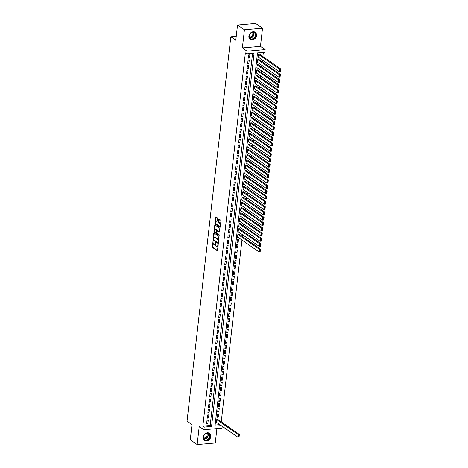<?xml version="1.0" encoding="UTF-8"?>
<svg xmlns="http://www.w3.org/2000/svg" width="468" height="468" viewBox="0 0 468 468"><rect width="100%" height="100%" fill="white"/><g stroke="black" fill="none" stroke-linecap="round" stroke-linejoin="round"><path stroke-width="0.7" d="M213.039 240.938L212.39 247.396L217.368 250.819L218.223 244.934L217.994 244.419L217.76 245.384A1.773 0.877 -95 0 1 217.047 246.548A1.773 0.877 -95 0 1 216.707 246.449L216.298 246.162A1.773 0.877 -95 0 1 215.619 243.898L215.555 242.687L215.245 243.635A1.773 0.877 -95 0 1 214.531 244.799A1.773 0.877 -95 0 1 214.186 244.694L213.782 244.413A1.773 0.877 -95 0 1 213.104 242.149L213.039 240.938M248.877 36.206A4.405 3.539 124.8 0 0 250.175 39.487A4.405 3.539 124.8 0 0 254.071 39.359A4.405 3.539 124.8 0 0 256.505 35.539A4.405 3.539 124.8 0 0 255.206 32.257A4.405 3.539 124.8 0 0 251.31 32.386A4.405 3.539 124.8 0 0 248.877 36.206M203.182 437.258A4.405 3.539 124.8 0 0 204.481 440.54A4.405 3.539 124.8 0 0 208.377 440.411A4.405 3.539 124.8 0 0 210.811 436.591A4.405 3.539 124.8 0 0 209.512 433.31A4.405 3.539 124.8 0 0 205.616 433.438A4.405 3.539 124.8 0 0 203.182 437.258M217.45 218.474L217.24 217.766L215.877 216.813L215.543 217.146L215.058 223.985L220.036 227.407L220.954 220.914L220.744 220.206L218.989 219.024L218.468 222.013L219.498 223.289A1.48 0.731 -95 0 1 220.077 224.903A1.48 0.731 -95 0 1 219.469 226.155A1.48 0.731 -95 0 1 219.182 226.067L215.97 223.839A1.48 0.731 -95 0 1 215.391 222.224A1.48 0.731 -95 0 1 216 220.972A1.48 0.731 -95 0 1 216.292 221.06L216.93 221.463L217.152 221.101L217.45 218.474M237.533 24.985L255.633 23.4L262.525 28.197L244.425 29.782L237.533 24.985L235.796 40.207L230.835 36.756L187.042 421.13L192.003 424.581L190.271 439.803L197.163 444.6L199.228 426.465L203.913 429.729L204.218 427.079L202.837 426.12L245.367 52.866L246.747 53.826L247.046 51.176L265.145 49.59L264.847 52.24L257.505 52.884L214.982 426.137L221.194 425.593M244.425 29.782L242.36 47.917L247.046 51.176M214.034 232.976L213.701 233.31L213.215 240.148L218.193 243.571L218.907 236.369L214.034 232.976M213.923 231.362L214.847 224.862L219.825 228.285L219.515 231.982L217.327 230.543L216.906 232.649L217.117 233.356L219.17 234.784L219.164 235.539L214.139 232.069L213.923 231.362L214.414 231.315L214.496 230.613M197.163 444.6L215.262 443.015L216.906 428.589M259.617 54.235L258.424 54.083L258.061 57.26L258.43 57.225M259.015 59.535L257.821 59.377L257.459 62.554L257.827 62.519M258.412 64.83L257.219 64.672L256.856 67.848L257.224 67.813M257.809 70.124L256.616 69.966L256.253 73.143L256.616 73.107M257.207 75.418L256.014 75.26L255.651 78.437L256.014 78.402M256.604 80.712L255.411 80.554L255.048 83.731L255.411 83.696M255.996 86.007L254.808 85.849L254.446 89.025L254.808 88.99M255.393 91.301L254.2 91.143L253.843 94.32L254.206 94.284M254.791 96.595L253.597 96.437L253.235 99.614L253.603 99.579M254.188 101.889L252.995 101.731L252.632 104.908L253.001 104.873M253.586 107.184L252.392 107.026L252.03 110.202L252.398 110.167M252.983 112.478L251.79 112.32L251.427 115.497L251.79 115.461M252.381 117.772L251.187 117.614L250.825 120.791L251.187 120.756M251.778 123.066L250.585 122.908L250.222 126.085L250.585 126.05M251.176 128.361L249.982 128.203L249.619 131.379L249.982 131.344M250.567 133.655L249.38 133.497L249.017 136.674L249.38 136.644M249.965 138.949L248.771 138.791L248.414 141.968L248.777 141.939M249.362 144.243L248.169 144.085L247.806 147.262L248.175 147.233M248.76 149.538L247.566 149.38L247.203 152.556L247.572 152.527M248.157 154.832L246.964 154.674L246.601 157.851L246.969 157.821M247.554 160.126L246.361 159.968L245.998 163.145L246.361 163.116M246.952 165.42L245.758 165.262L245.396 168.439L245.758 168.41M246.349 170.715L245.156 170.557L244.793 173.733L245.156 173.704M245.747 176.009L244.553 175.851L244.191 179.028L244.553 178.998M245.138 181.303L243.951 181.145L243.588 184.322L243.951 184.293M244.536 186.597L243.342 186.439L242.986 189.616L243.348 189.587M243.933 191.892L242.74 191.734L242.377 194.91L242.746 194.881M243.331 197.186L242.137 197.028L241.775 200.205L242.143 200.175M242.728 202.48L241.535 202.322L241.172 205.499L241.541 205.47M242.126 207.774L240.932 207.616L240.57 210.793L240.932 210.764M241.523 213.069L240.33 212.911L239.967 216.087L240.33 216.058M240.921 218.363L239.727 218.205L239.364 221.382L239.727 221.352M240.312 223.657L239.125 223.499L238.762 226.676L239.125 226.647M239.71 228.951L238.516 228.793L238.159 231.97L238.522 231.941M239.107 234.246L237.914 234.088L237.551 237.264L237.919 237.235M238.171 242.453L236.948 242.564L237.311 239.388L238.534 239.277L238.171 242.453L237.054 241.675M237.569 247.747L236.346 247.859L236.709 244.682L237.931 244.571L237.569 247.747L236.451 246.969M236.966 253.042L235.743 253.153L236.106 249.976L237.329 249.865L236.966 253.042L235.843 252.264M236.363 258.336L235.141 258.447L235.503 255.271L236.726 255.159L236.363 258.336L235.24 257.558M235.761 263.63L234.538 263.741L234.901 260.565L236.124 260.454L235.761 263.63L234.638 262.852M235.158 268.924L233.936 269.036L234.298 265.859L235.521 265.748L235.158 268.924L234.035 268.146M234.556 274.219L233.333 274.33L233.696 271.153L234.918 271.042L234.556 274.219L233.433 273.441M233.953 279.513L232.731 279.624L233.087 276.448L234.316 276.336L233.953 279.513L232.83 278.735M233.351 284.807L232.122 284.918L232.485 281.742L233.707 281.631L233.351 284.807L232.227 284.029M232.742 290.101L231.52 290.213L231.882 287.036L233.105 286.925L232.742 290.101L231.625 289.323M232.14 295.396L230.917 295.507L231.28 292.33L232.502 292.219L232.14 295.396L231.022 294.618M231.537 300.696L230.314 300.801L230.677 297.625L231.9 297.513L231.537 300.696L230.414 299.912M230.935 305.99L229.712 306.095L230.075 302.919L231.297 302.814L230.935 305.99L229.811 305.206M230.332 311.284L229.109 311.39L229.472 308.213L230.695 308.108L230.332 311.284L229.209 310.5M229.729 316.579L228.507 316.684L228.87 313.507L230.092 313.402L229.729 316.579L228.606 315.795M229.127 321.873L227.904 321.978L228.267 318.802L229.49 318.696L229.127 321.873L228.004 321.089M228.524 327.167L227.302 327.272L227.659 324.096L228.881 323.991L228.524 327.167L227.401 326.383M227.916 332.461L226.693 332.567L227.056 329.39L228.279 329.285L227.916 332.461L226.799 331.677M227.313 337.756L226.091 337.861L226.453 334.684L227.676 334.579L227.313 337.756L226.196 336.972M226.711 343.05L225.488 343.155L225.851 339.979L227.074 339.873L226.711 343.05L225.588 342.266M226.108 348.344L224.886 348.449L225.248 345.273L226.471 345.168L226.108 348.344L224.985 347.56M225.506 353.638L224.283 353.744L224.646 350.567L225.869 350.462L225.506 353.638L224.383 352.854M224.903 358.933L223.681 359.038L224.043 355.861L225.266 355.756L224.903 358.933L223.78 358.149M224.301 364.227L223.078 364.332L223.441 361.156L224.663 361.05L224.301 364.227L223.177 363.443M223.698 369.521L222.475 369.626L222.832 366.45L224.061 366.345L223.698 369.521L222.575 368.737M223.096 374.815L221.873 374.921L222.23 371.744L223.452 371.639L223.096 374.815L221.972 374.031M222.487 380.11L221.265 380.215L221.627 377.038L222.85 376.933L222.487 380.11L221.37 379.326M221.885 385.404L220.662 385.509L221.025 382.333L222.247 382.227L221.885 385.404L220.767 384.62M221.282 390.698L220.059 390.803L220.422 387.627L221.645 387.522L221.282 390.698L220.159 389.92M220.68 395.992L219.457 396.098L219.82 392.921L221.042 392.816L220.68 395.992L219.556 395.214M220.077 401.287L218.854 401.392L219.217 398.215L220.44 398.11L220.077 401.287L218.954 400.509M219.474 406.581L218.252 406.686L218.614 403.51L219.837 403.404L219.474 406.581L218.351 405.803M218.872 411.875L217.649 411.98L218.012 408.804L219.235 408.699L218.872 411.875L217.749 411.097M218.269 417.169L217.047 417.275L217.404 414.098L218.632 413.993L218.269 417.169L217.146 416.391M207.02 420.252L206.657 423.429L207.88 423.324L208.242 420.147L207.02 420.252M207.622 414.958L207.26 418.135L208.482 418.029L208.845 414.853L207.622 414.958M208.225 409.664L207.862 412.84L209.085 412.735L209.448 409.558L208.225 409.664M208.827 404.37L208.465 407.546L209.687 407.441L210.05 404.264L208.827 404.37M209.43 399.075L209.067 402.252L210.296 402.147L210.653 398.97L209.43 399.075M210.033 393.781L209.676 396.958L210.898 396.852L211.261 393.676L210.033 393.781M210.641 388.487L210.278 391.663L211.501 391.558L211.864 388.376L210.641 388.487M211.244 383.193L210.881 386.369L212.103 386.258L212.466 383.081L211.244 383.193M211.846 377.898L211.483 381.075L212.706 380.964L213.069 377.787L211.846 377.898M212.449 372.604L212.086 375.781L213.309 375.669L213.671 372.493L212.449 372.604M213.051 367.31L212.688 370.486L213.911 370.375L214.274 367.199L213.051 367.31M213.654 362.016L213.291 365.192L214.514 365.081L214.876 361.904L213.654 362.016M214.256 356.721L213.894 359.898L215.116 359.787L215.479 356.61L214.256 356.721M214.859 351.427L214.502 354.604L215.725 354.492L216.081 351.316L214.859 351.427M215.467 346.133L215.104 349.309L216.327 349.198L216.69 346.022L215.467 346.133M216.07 340.839L215.707 344.015L216.93 343.904L217.292 340.727L216.07 340.839M216.672 335.544L216.31 338.721L217.532 338.61L217.895 335.433L216.672 335.544M217.275 330.25L216.912 333.427L218.135 333.315L218.497 330.139L217.275 330.25M217.877 324.95L217.515 328.132L218.737 328.021L219.1 324.845L217.877 324.95M218.48 319.656L218.117 322.832L219.34 322.727L219.703 319.55L218.48 319.656M219.082 314.361L218.72 317.538L219.942 317.433L220.305 314.256L219.082 314.361M219.685 309.067L219.322 312.244L220.551 312.138L220.908 308.962L219.685 309.067M220.288 303.773L219.931 306.95L221.153 306.844L221.51 303.668L220.288 303.773M220.896 298.479L220.533 301.655L221.756 301.55L222.119 298.373L220.896 298.479M221.499 293.184L221.136 296.361L222.358 296.256L222.721 293.079L221.499 293.184M222.101 287.89L221.738 291.067L222.961 290.961L223.324 287.785L222.101 287.89M222.704 282.596L222.341 285.772L223.564 285.667L223.926 282.491L222.704 282.596M223.306 277.302L222.944 280.478L224.166 280.373L224.529 277.196L223.306 277.302M223.909 272.007L223.546 275.184L224.769 275.079L225.131 271.902L223.909 272.007M224.511 266.713L224.149 269.89L225.371 269.784L225.734 266.608L224.511 266.713M225.114 261.419L224.751 264.596L225.98 264.49L226.336 261.314L225.114 261.419M225.716 256.125L225.36 259.301L226.582 259.196L226.945 256.019L225.716 256.125M226.325 250.83L225.962 254.007L227.185 253.902L227.547 250.725L226.325 250.83M226.927 245.536L226.565 248.713L227.787 248.607L228.15 245.431L226.927 245.536M227.53 240.242L227.167 243.418L228.39 243.313L228.753 240.137L227.53 240.242M228.132 234.948L227.77 238.124L228.992 238.019L229.355 234.842L228.132 234.948M228.735 229.653L228.372 232.83L229.595 232.725L229.958 229.548L228.735 229.653M229.338 224.359L228.975 227.536L230.197 227.43L230.56 224.254L229.338 224.359M229.94 219.065L229.577 222.241L230.8 222.136L231.163 218.96L229.94 219.065M230.543 213.771L230.186 216.947L231.408 216.842L231.765 213.665L230.543 213.771M231.145 208.476L230.788 211.653L232.011 211.548L232.374 208.371L231.145 208.476M231.754 203.182L231.391 206.359L232.614 206.253L232.976 203.077L231.754 203.182M232.356 197.888L231.993 201.064L233.216 200.959L233.579 197.783L232.356 197.888M232.959 192.594L232.596 195.77L233.819 195.665L234.181 192.483L232.959 192.594M233.561 187.299L233.199 190.476L234.421 190.365L234.784 187.188L233.561 187.299M234.164 182.005L233.801 185.182L235.024 185.071L235.386 181.894L234.164 182.005M234.766 176.711L234.404 179.887L235.626 179.776L235.989 176.6L234.766 176.711M235.369 171.417L235.006 174.593L236.229 174.482L236.592 171.306L235.369 171.417M235.971 166.122L235.615 169.299L236.837 169.188L237.194 166.011L235.971 166.122M236.58 160.828L236.217 164.005L237.44 163.894L237.802 160.717L236.58 160.828M237.182 155.534L236.82 158.71L238.042 158.599L238.405 155.423L237.182 155.534M237.785 150.24L237.422 153.416L238.645 153.305L239.008 150.129L237.785 150.24M238.387 144.945L238.025 148.122L239.247 148.011L239.61 144.834L238.387 144.945M238.99 139.651L238.627 142.828L239.85 142.717L240.213 139.54L238.99 139.651M239.593 134.357L239.23 137.533L240.453 137.422L240.815 134.246L239.593 134.357M240.195 129.057L239.832 132.233L241.055 132.128L241.418 128.952L240.195 129.057M240.798 123.763L240.435 126.939L241.663 126.834L242.02 123.657L240.798 123.763M241.4 118.468L241.043 121.645L242.266 121.54L242.629 118.363L241.4 118.468M242.009 113.174L241.646 116.351L242.869 116.245L243.231 113.069L242.009 113.174M242.611 107.88L242.249 111.056L243.471 110.951L243.834 107.775L242.611 107.88M243.214 102.586L242.851 105.762L244.074 105.657L244.436 102.48L243.214 102.586M243.816 97.291L243.454 100.468L244.676 100.363L245.039 97.186L243.816 97.291M244.419 91.997L244.056 95.174L245.279 95.068L245.641 91.892L244.419 91.997M245.021 86.703L244.659 89.879L245.881 89.774L246.244 86.598L245.021 86.703M245.624 81.409L245.261 84.585L246.484 84.48L246.847 81.303L245.624 81.409M246.226 76.114L245.864 79.291L247.092 79.186L247.449 76.009L246.226 76.114M246.829 70.82L246.472 73.997L247.695 73.891L248.058 70.715L246.829 70.82M247.437 65.526L247.075 68.702L248.297 68.597L248.66 65.421L247.437 65.526M248.04 60.232L247.677 63.408L248.9 63.303L249.263 60.126L248.04 60.232M202.837 426.12L210.179 425.476L252.58 53.317M249.502 58.009L249.865 54.832L248.643 54.937L248.28 58.114L249.502 58.009L248.379 57.225M221.247 421.814L241.962 240.049M242.36 236.51L242.564 234.755M242.962 231.215L243.167 229.46M243.571 225.921L243.769 224.166M244.173 220.627L244.372 218.872M244.776 215.333L244.975 213.578M245.378 210.038L245.577 208.283M245.981 204.744L246.18 202.989M246.583 199.45L246.782 197.695M247.186 194.156L247.391 192.395M247.788 188.861L247.993 187.101M248.397 183.567L248.596 181.806M248.999 178.273L249.198 176.512M249.602 172.979L249.801 171.218M250.204 167.684L250.403 165.924M250.807 162.39L251.006 160.629M251.41 157.096L251.608 155.335M252.012 151.802L252.211 150.041M252.615 146.507L252.819 144.747M253.217 141.213L253.422 139.452M253.826 135.919L254.025 134.158M254.428 130.625L254.627 128.864M255.031 125.33L255.23 123.57M255.633 120.036L255.832 118.275M256.236 114.742L256.435 112.981M256.838 109.448L257.037 107.687M257.441 104.153L257.646 102.393M258.043 98.859L258.248 97.098M258.646 93.565L258.851 91.804M259.254 88.271L259.453 86.51M259.857 82.976L260.056 81.216M260.46 77.682L260.658 75.921M261.062 72.388L261.261 70.627M261.665 67.094L261.864 65.333M262.267 61.799L262.466 60.039M262.87 56.505L263.344 52.369M215.104 425.049L219.814 424.634M217.994 419.55L216.801 419.392L216.438 422.569L216.807 422.54M236.246 36.282L230.835 36.756M242.36 47.917L260.46 46.332L262.525 28.197M260.46 46.332L265.145 49.59M222.224 426.313L222.013 428.144L203.913 429.729M204.218 427.079L211.554 426.436L254.083 53.182L246.747 53.826M210.179 425.476L211.554 426.436M207.88 423.324L206.757 422.54M208.482 418.029L207.359 417.245M209.085 412.735L207.968 411.951M209.687 407.441L208.57 406.657M210.296 402.147L209.173 401.363M210.898 396.852L209.775 396.068M211.501 391.558L210.378 390.774M212.103 386.258L210.98 385.48M212.706 380.964L211.583 380.186M213.309 375.669L212.185 374.891M213.911 370.375L212.788 369.597M214.514 365.081L213.396 364.303M215.116 359.787L213.999 359.009M215.725 354.492L214.601 353.714M216.327 349.198L215.204 348.42M216.93 343.904L215.806 343.126M217.532 338.61L216.409 337.832M218.135 333.315L217.012 332.537M218.737 328.021L217.614 327.243M219.34 322.727L218.223 321.949M219.942 317.433L218.825 316.655M220.551 312.138L219.428 311.36M221.153 306.844L220.03 306.066M221.756 301.55L220.633 300.772M222.358 296.256L221.235 295.478M222.961 290.961L221.838 290.183M223.564 285.667L222.44 284.889M224.166 280.373L223.043 279.589M224.769 275.079L223.651 274.295M225.371 269.784L224.254 269.001M225.98 264.49L224.856 263.706M226.582 259.196L225.459 258.412M227.185 253.902L226.062 253.118M227.787 248.607L226.664 247.824M228.39 243.313L227.267 242.529M228.992 238.019L227.869 237.235M229.595 232.725L228.472 231.941M230.197 227.43L229.08 226.647M230.8 222.136L229.683 221.352M231.408 216.842L230.285 216.058M232.011 211.548L230.888 210.764M232.614 206.253L231.49 205.47M233.216 200.959L232.093 200.175M233.819 195.665L232.695 194.881M234.421 190.365L233.298 189.587M235.024 185.071L233.901 184.293M235.626 179.776L234.509 178.998M236.229 174.482L235.111 173.704M236.837 169.188L235.714 168.41M237.44 163.894L236.317 163.116M238.042 158.599L236.919 157.821M238.645 153.305L237.522 152.527M239.247 148.011L238.124 147.233M239.85 142.717L238.727 141.939M240.453 137.422L239.335 136.644M241.055 132.128L239.938 131.35M241.663 126.834L240.54 126.056M242.266 121.54L241.143 120.762M242.869 116.245L241.745 115.467M243.471 110.951L242.348 110.173M244.074 105.657L242.951 104.879M244.676 100.363L243.553 99.585M245.279 95.068L244.156 94.29M245.881 89.774L244.764 88.99M246.484 84.48L245.367 83.696M247.092 79.186L245.969 78.402M247.695 73.891L246.572 73.107M248.297 68.597L247.174 67.813M248.9 63.303L247.777 62.519M214.531 244.799L215.023 244.758A1.773 0.877 -95 0 0 215.602 244.156M217.047 246.548L217.538 246.507A1.773 0.877 -95 0 0 218.106 245.952M213.098 242.851L212.881 247.356L217.561 250.614M213.49 239.47L213.706 240.107L218.386 243.36M214.227 233.111L213.677 237.773M213.449 239.13L213.595 239.628L217.872 242.605L218.187 241.617A1.773 0.877 -95 0 0 217.515 239.353L214.59 237.317A1.773 0.877 -95 0 0 214.245 237.212A1.773 0.877 -95 0 0 213.537 238.382L213.449 239.13M218.018 242.594L218.492 242.564M218.685 240.874A1.773 0.877 -95 0 0 218 239.312L217.515 239.353M214.245 237.212L214.736 237.171A1.773 0.877 -95 0 1 215.081 237.276L218 239.312M214.619 229.536L215.11 225.184L214.625 225.225M219.703 231.771L217.714 230.548M219.316 235.293L214.625 232.023L214.139 232.069M215.379 229.15A1.48 0.731 -95 0 0 215.093 229.063A1.48 0.731 -95 0 0 214.484 230.314A1.48 0.731 -95 0 0 215.064 231.929L216.304 232.748L216.526 232.385L216.725 230.642L216.514 229.934L215.379 229.15L215.871 229.104A1.48 0.731 -95 0 0 215.584 229.016L215.093 229.063M216.725 230.642L217.21 230.601L217 229.893L216.514 229.934M215.871 229.104L217 229.893M214.414 231.315L214.625 232.023M216 220.972L216.491 220.925A1.48 0.731 -95 0 1 216.778 221.013L217.123 221.253M219.469 226.155L219.954 226.114A1.48 0.731 -95 0 0 220.41 225.687M220.551 224.494A1.48 0.731 -95 0 0 219.983 223.248L219.498 223.289M219.287 219.188L218.954 221.967L219.983 223.248M215.409 222.587L215.549 223.944L220.223 227.202M216.064 216.947L215.543 221.399M239.072 436.936L239.283 435.082L238.791 435.123L238.581 436.977L239.037 437.053L237.814 437.159L216.473 422.306M216.772 419.661L238.113 434.509L239.335 434.403L217.661 419.322M238.581 436.977L237.814 437.159L238.113 434.509L238.791 435.123M239.283 435.082L239.335 434.403M210.079 436.48A3.814 3.065 -55.2 0 1 206.37 440.347A3.814 3.065 -55.2 0 1 203.475 437.059A3.814 3.065 -55.2 0 1 207.184 433.198A3.814 3.065 -55.2 0 1 210.079 436.48M203.58 436.942A3.528 2.837 124.8 0 0 204.621 439.575A3.528 2.837 124.8 0 0 207.745 439.47A3.528 2.837 124.8 0 0 209.699 436.404A3.528 2.837 124.8 0 0 208.658 433.777A3.528 2.837 124.8 0 0 205.534 433.883A3.528 2.837 124.8 0 0 203.58 436.942M206.698 433.409A2.779 2.235 -55.2 0 1 207.166 435.152A2.779 2.235 -55.2 0 1 203.598 437.867M204.147 440.265A4.376 3.516 124.8 0 0 204.276 440.365A4.376 3.516 124.8 0 0 208.149 440.236A4.376 3.516 124.8 0 0 210.571 436.439A4.376 3.516 124.8 0 0 209.278 433.181A4.376 3.516 124.8 0 0 209.137 433.087M253.767 38.668A3.814 3.065 -55.2 0 1 249.409 37.756A3.814 3.065 -55.2 0 1 251.17 32.772A3.814 3.065 -55.2 0 1 255.534 33.684A3.814 3.065 -55.2 0 1 253.767 38.668M251.129 32.889A3.528 2.837 124.8 0 0 250.316 38.522A3.528 2.837 124.8 0 0 253.533 38.353A3.528 2.837 124.8 0 0 254.346 32.725A3.528 2.837 124.8 0 0 251.129 32.889M252.392 32.356A2.779 2.235 -55.2 0 1 251.398 36.463A2.779 2.235 -55.2 0 1 249.292 36.814M249.836 39.213A4.376 3.516 124.8 0 0 249.97 39.312A4.376 3.516 124.8 0 0 253.96 39.107A4.376 3.516 124.8 0 0 254.972 32.128A4.376 3.516 124.8 0 0 254.832 32.035M260.185 251.632L260.395 249.777L259.904 249.824L259.693 251.673L260.149 251.749L258.927 251.854L237.586 237.001M237.884 234.357L259.225 249.204L260.448 249.099L238.774 234.018M259.693 251.673L258.927 251.854L259.225 249.204L259.904 249.824M260.395 249.777L260.448 249.099M260.787 246.338L260.998 244.483L260.512 244.524L260.296 246.379L260.752 246.455L259.529 246.56L238.189 231.707M238.487 229.063L259.828 243.91L261.05 243.805L239.376 228.723M260.296 246.379L259.529 246.56L259.828 243.91L260.512 244.524M260.998 244.483L261.05 243.805M261.39 241.043L261.6 239.189L261.115 239.23L260.904 241.084L261.355 241.16L260.132 241.266L238.791 226.413M239.089 223.768L260.43 238.616L261.653 238.51L239.979 223.429M260.904 241.084L260.132 241.266L260.43 238.616L261.115 239.23M261.6 239.189L261.653 238.51M261.992 235.749L262.203 233.895L261.717 233.936L261.507 235.79L261.957 235.866L260.734 235.971L239.394 221.118M239.698 218.474L261.033 233.321L262.261 233.216L240.581 218.135M261.507 235.79L260.734 235.971L261.033 233.321L261.717 233.936M262.203 233.895L262.261 233.216M262.595 230.455L262.805 228.6L262.32 228.641L262.109 230.496L262.56 230.572L261.337 230.677L239.996 215.824M240.3 213.18L261.641 228.027L262.864 227.922L241.19 212.841M262.109 230.496L261.337 230.677L261.641 228.027L262.32 228.641M262.805 228.6L262.864 227.922M263.197 225.161L263.414 223.306L262.922 223.347L262.712 225.202L263.162 225.278L261.94 225.383L240.599 210.53M240.903 207.886L262.244 222.733L263.466 222.628L241.792 207.54M262.712 225.202L261.94 225.383L262.244 222.733L262.922 223.347M263.414 223.306L263.466 222.628M263.806 219.866L264.016 218.012L263.525 218.053L263.314 219.907L263.765 219.983L262.542 220.089L241.201 205.236M241.506 202.591L262.846 217.439L264.069 217.333L242.395 202.246M263.314 219.907L262.542 220.089L262.846 217.439L263.525 218.053M264.016 218.012L264.069 217.333M264.408 214.572L264.619 212.718L264.127 212.759L263.917 214.613L264.367 214.683L263.145 214.794L241.804 199.941M242.108 197.297L263.449 212.144L264.672 212.039L242.997 196.952M263.917 214.613L263.145 214.794L263.449 212.144L264.127 212.759M264.619 212.718L264.672 212.039M265.011 209.278L265.221 207.423L264.73 207.464L264.519 209.319L264.976 209.389L263.747 209.5L242.412 194.647M242.711 192.003L264.051 206.85L265.274 206.745L243.6 191.658M264.519 209.319L263.747 209.5L264.051 206.85L264.73 207.464M265.221 207.423L265.274 206.745M265.613 203.984L265.824 202.129L265.333 202.17L265.122 204.025L265.578 204.095L264.356 204.206L243.015 189.353M243.313 186.703L264.654 201.556L265.877 201.451L244.202 186.363M265.122 204.025L264.356 204.206L264.654 201.556L265.333 202.17M265.824 202.129L265.877 201.451M266.216 198.689L266.427 196.835L265.941 196.876L265.725 198.73L266.181 198.801L264.958 198.912L243.617 184.059M243.916 181.409L265.257 196.262L266.479 196.156L244.805 181.069M265.725 198.73L264.958 198.912L265.257 196.262L265.941 196.876M266.427 196.835L266.479 196.156M266.818 193.395L267.029 191.541L266.544 191.582L266.333 193.436L266.783 193.506L265.561 193.617L244.22 178.764M244.518 176.114L265.859 190.967L267.082 190.862L245.407 175.775M266.333 193.436L265.561 193.617L265.859 190.967L266.544 191.582M267.029 191.541L267.082 190.862M267.421 188.101L267.632 186.246L267.146 186.287L266.935 188.142L267.386 188.212L266.163 188.323L244.822 173.47M245.127 170.82L266.467 185.673L267.69 185.568L246.01 170.481M266.935 188.142L266.163 188.323L266.467 185.673L267.146 186.287M267.632 186.246L267.69 185.568M268.024 182.807L268.24 180.952L267.749 180.993L267.538 182.848L267.988 182.918L266.766 183.029L245.425 168.176M245.729 165.526L267.07 180.379L268.293 180.274L246.618 165.186M267.538 182.848L266.766 183.029L267.07 180.379L267.749 180.993M268.24 180.952L268.293 180.274M268.632 177.512L268.843 175.658L268.351 175.699L268.141 177.553L268.591 177.624L267.368 177.735L246.028 162.882M246.332 160.231L267.673 175.085L268.895 174.979L247.221 159.892M268.141 177.553L267.368 177.735L267.673 175.085L268.351 175.699M268.843 175.658L268.895 174.979M269.235 172.218L269.445 170.364L268.954 170.405L268.743 172.259L269.194 172.329L267.971 172.44L246.63 157.587M246.934 154.937L268.275 169.79L269.498 169.685L247.824 154.598M268.743 172.259L267.971 172.44L268.275 169.79L268.954 170.405M269.445 170.364L269.498 169.685M269.837 166.924L270.048 165.069L269.556 165.11L269.346 166.965L269.796 167.035L268.574 167.146L247.233 152.293M247.537 149.643L268.878 164.496L270.1 164.391L248.426 149.304M269.346 166.965L268.574 167.146L268.878 164.496L269.556 165.11M270.048 165.069L270.1 164.391M270.44 161.624L270.65 159.775L270.159 159.816L269.948 161.671L270.405 161.741L269.182 161.852L247.841 146.999M248.139 144.349L269.48 159.202L270.703 159.097L249.029 144.009M269.948 161.671L269.182 161.852L269.48 159.202L270.159 159.816M270.65 159.775L270.703 159.097M271.042 156.33L271.253 154.481L270.761 154.522L270.551 156.376L271.007 156.447L269.784 156.558L248.444 141.705M248.742 139.054L270.083 153.908L271.305 153.802L249.631 138.715M270.551 156.376L269.784 156.558L270.083 153.908L270.761 154.522M271.253 154.481L271.305 153.802M271.645 151.035L271.855 149.187L271.37 149.228L271.153 151.082L271.61 151.152L270.387 151.258L249.046 136.41M249.345 133.76L270.685 148.613L271.908 148.508L250.234 133.421M271.153 151.082L270.387 151.258L270.685 148.613L271.37 149.228M271.855 149.187L271.908 148.508M272.247 145.741L272.458 143.892L271.972 143.933L271.762 145.788L272.212 145.858L270.99 145.963L249.649 131.116M249.953 128.466L271.288 143.319L272.511 143.214L250.836 128.127M271.762 145.788L270.99 145.963L271.288 143.319L271.972 143.933M272.458 143.892L272.511 143.214M272.85 140.447L273.06 138.598L272.575 138.639L272.364 140.494L272.815 140.564L271.592 140.669L250.251 125.822M250.555 123.172L271.896 138.025L273.119 137.92L251.445 122.832M272.364 140.494L271.592 140.669L271.896 138.025L272.575 138.639M273.06 138.598L273.119 137.92M273.452 135.153L273.669 133.304L273.177 133.345L272.967 135.199L273.417 135.27L272.195 135.375L250.854 120.528M251.158 117.877L272.499 132.731L273.721 132.625L252.047 117.538M272.967 135.199L272.195 135.375L272.499 132.731L273.177 133.345M273.669 133.304L273.721 132.625M274.061 129.858L274.271 128.01L273.78 128.051L273.569 129.905L274.02 129.975L272.797 130.081L251.456 115.233M251.761 112.583L273.101 127.436L274.324 127.331L252.65 112.244M273.569 129.905L272.797 130.081L273.101 127.436L273.78 128.051M274.271 128.01L274.324 127.331M274.663 124.564L274.874 122.715L274.383 122.756L274.172 124.611L274.622 124.681L273.4 124.786L252.059 109.939M252.363 107.289L273.704 122.142L274.927 122.037L253.252 106.95M274.172 124.611L273.4 124.786L273.704 122.142L274.383 122.756M274.874 122.715L274.927 122.037M275.266 119.27L275.476 117.421L274.985 117.462L274.774 119.317L275.231 119.387L274.002 119.492L252.667 104.645M252.966 101.995L274.306 116.848L275.529 116.737L253.855 101.655M274.774 119.317L274.002 119.492L274.306 116.848L274.985 117.462M275.476 117.421L275.529 116.737M275.868 113.976L276.079 112.121L275.588 112.168L275.377 114.022L275.833 114.093L274.611 114.198L253.27 99.351M253.568 96.701L274.909 111.554L276.132 111.442L254.457 96.361M275.377 114.022L274.611 114.198L274.909 111.554L275.588 112.168M276.079 112.121L276.132 111.442M276.471 108.681L276.682 106.827L276.19 106.874L275.98 108.728L276.436 108.798L275.213 108.904L253.872 94.056M254.171 91.406L275.512 106.259L276.734 106.148L255.06 91.067M275.98 108.728L275.213 108.904L275.512 106.259L276.19 106.874M276.682 106.827L276.734 106.148M277.074 103.387L277.284 101.533L276.799 101.579L276.588 103.434L277.038 103.504L275.816 103.609L254.475 88.756M254.773 86.112L276.114 100.965L277.337 100.854L255.663 85.773M276.588 103.434L275.816 103.609L276.114 100.965L276.799 101.579M277.284 101.533L277.337 100.854M277.676 98.093L277.887 96.238L277.401 96.285L277.191 98.134L277.641 98.21L276.418 98.315L255.078 83.462M255.382 80.818L276.717 95.671L277.945 95.56L256.265 80.478M277.191 98.134L276.418 98.315L276.717 95.671L277.401 96.285M277.887 96.238L277.945 95.56M278.279 92.799L278.489 90.944L278.004 90.991L277.793 92.839L278.244 92.916L277.021 93.021L255.68 78.168M255.984 75.523L277.325 90.377L278.548 90.266L256.873 75.184M277.793 92.839L277.021 93.021L277.325 90.377L278.004 90.991M278.489 90.944L278.548 90.266M278.881 87.504L279.098 85.65L278.606 85.697L278.396 87.545L278.846 87.621L277.623 87.727L256.283 72.873M256.587 70.229L277.928 85.082L279.15 84.971L257.476 69.89M278.396 87.545L277.623 87.727L277.928 85.082L278.606 85.697M279.098 85.65L279.15 84.971M279.49 82.21L279.7 80.356L279.209 80.402L278.998 82.251L279.449 82.327L278.226 82.432L256.885 67.579M257.189 64.935L278.53 79.788L279.753 79.677L258.079 64.596M278.998 82.251L278.226 82.432L278.53 79.788L279.209 80.402M279.7 80.356L279.753 79.677M280.092 76.916L280.303 75.061L279.811 75.108L279.601 76.957L280.051 77.033L278.829 77.138L257.488 62.285M257.792 59.641L279.133 74.494L280.355 74.383L258.681 59.301M279.601 76.957L278.829 77.138L279.133 74.494L279.811 75.108M280.303 75.061L280.355 74.383M280.695 71.622L280.905 69.767L280.414 69.814L280.203 71.662L280.66 71.739L279.431 71.844L258.096 56.991M258.394 54.346L279.735 69.2L280.958 69.088L259.284 54.007M280.203 71.662L279.431 71.844L279.735 69.2L280.414 69.814M280.905 69.767L280.958 69.088M213.162 241.137L212.805 241.166M218.193 244.641L217.842 244.67M215.678 242.892L215.327 242.921M215.654 243.6L215.245 243.635M218.176 245.349L217.76 245.384M212.881 247.356L212.39 247.396M212.665 246.648L212.179 246.689M213.706 240.107L213.215 240.148M213.466 239.4L213.004 239.44M214.192 233.263L213.701 233.31M218.515 242.336L218.106 242.371M218.603 241.582L218.187 241.617M215.081 237.276L214.59 237.317M217.924 230.531L217.433 230.578M216.936 232.344L216.526 232.385M216.778 221.013L216.292 221.06M219.164 222.674L218.679 222.721M218.954 221.967L218.468 222.013M219.252 219.346L218.767 219.387M215.549 223.944L215.058 223.985M215.333 223.236L214.847 223.277M216.035 217.105L215.543 217.146M207.839 433.421A3.528 2.837 -55.2 0 1 208.26 435.41A3.528 2.837 -55.2 0 1 204.001 438.931M203.878 438.721A3.416 2.744 124.8 0 0 208.02 435.322A3.416 2.744 124.8 0 0 207.599 433.374M253.533 32.368A3.528 2.837 -55.2 0 1 252.1 37.358A3.528 2.837 -55.2 0 1 249.696 37.879M249.573 37.674A3.416 2.744 124.8 0 0 251.924 37.171A3.416 2.744 124.8 0 0 253.293 32.327M218.439 242.582L217.948 242.629M217.813 230.502L217.327 230.543M216.789 232.707L216.304 232.748"/></g></svg>
